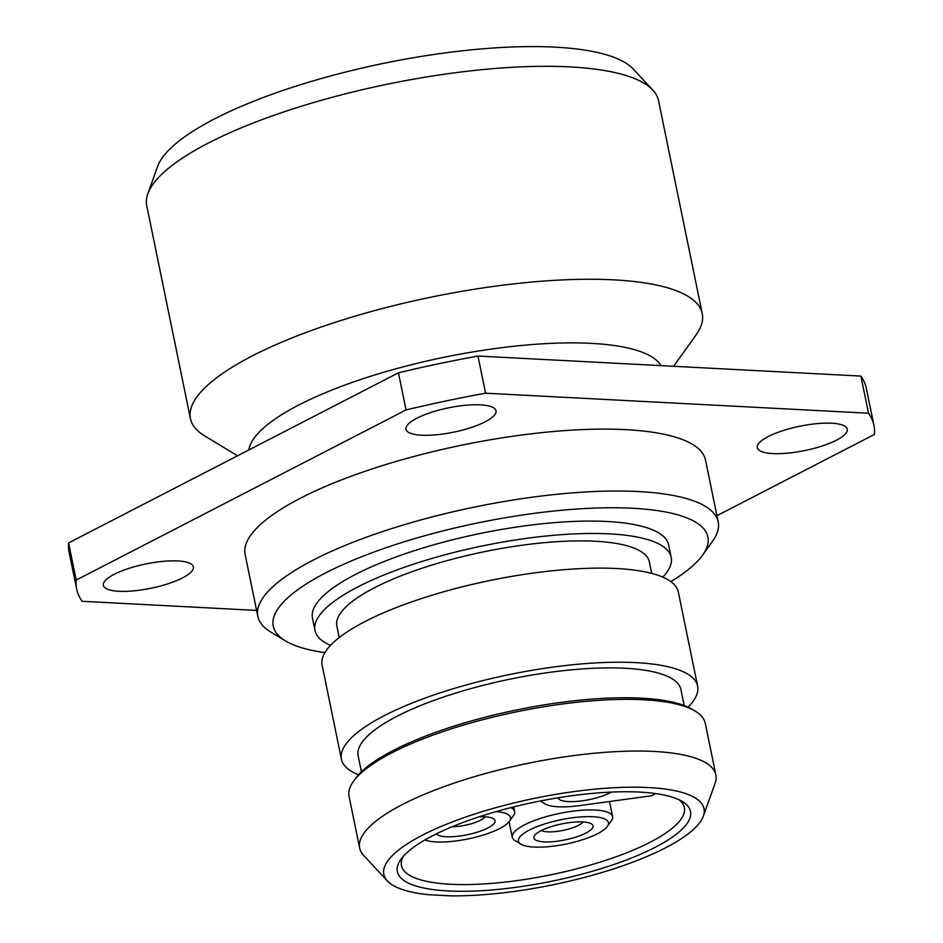 <?xml version="1.0" encoding="UTF-8"?>
<svg xmlns="http://www.w3.org/2000/svg" width="943" height="943" viewBox="0 0 943 943"><rect width="100%" height="100%" fill="white"/><g stroke="black" fill="none" stroke-linecap="round" stroke-linejoin="round"><path stroke-width="1.41" d="M679.125 799.794A144.397 39.04 168.4 0 1 684.359 807.538A144.397 39.04 168.4 0 1 605.489 860.405A144.397 39.04 168.4 0 1 450.448 884.263A144.397 39.04 -11.6 0 1 401.459 865.603A144.397 39.04 -11.6 0 1 403.227 856.433M448.102 890.946A149.654 40.466 168.4 0 0 626.812 859.839A149.654 40.466 168.4 0 0 682.343 801.515A149.654 40.466 168.4 0 0 639.755 792.096A149.654 40.466 -11.6 0 0 400.952 859.273A149.654 40.466 -11.6 0 0 448.102 890.946M450.565 895.85A163.434 44.191 168.4 0 0 703.348 816.108A163.434 44.191 168.4 0 0 535.046 798.238A163.434 44.191 168.4 0 0 387.384 880.974A163.434 44.191 168.4 0 0 428.817 894.707L450.565 895.85M387.384 880.974L363.621 855.384A181.81 49.154 -11.6 0 1 359.66 848.063A181.81 49.154 -11.6 0 1 527.88 763.347A181.81 49.154 -11.6 0 1 715.867 774.946A181.81 49.154 -11.6 0 1 715.112 783.232L703.348 816.108M715.867 774.946L705.258 723.257A181.81 49.154 168.4 0 0 695.309 711.199A181.81 49.154 168.4 0 0 517.271 711.659A181.81 49.154 168.4 0 0 353.448 781.382A181.81 49.154 168.4 0 0 349.051 796.375L359.66 848.063M353.448 781.382L355.44 778.588A179.194 48.447 -11.6 0 1 516.905 709.879A179.194 48.447 -11.6 0 1 692.374 709.431L695.309 711.199M341.425 759.233L322.117 665.145A181.81 49.154 -11.6 0 1 490.336 580.428A181.81 49.154 -11.6 0 1 678.312 592.027L697.631 686.115A181.81 49.154 168.4 0 0 509.644 674.516A181.81 49.154 168.4 0 0 341.425 759.233A181.81 49.154 168.4 0 0 358.529 774.781M688.036 707.144A181.81 49.154 168.4 0 0 697.631 686.115M361.428 771.798L358.151 755.803A164.754 44.545 -11.6 0 1 510.576 679.043A164.754 44.545 -11.6 0 1 680.917 689.545L684.194 705.541M651.707 573.391L649.338 561.851A159.497 43.119 168.4 0 0 595.233 541.247A159.497 43.119 -11.6 0 0 423.973 567.592A159.497 43.119 -11.6 0 0 336.863 625.987L339.232 637.539M662.823 577.14A181.81 49.154 168.4 0 0 671.204 557.36A181.81 49.154 168.4 0 0 609.52 533.868A181.81 49.154 -11.6 0 0 414.307 563.914A181.81 49.154 -11.6 0 0 314.997 630.478L312.463 618.089A181.81 49.154 -11.6 0 1 411.761 551.537A181.81 49.154 -11.6 0 1 606.986 521.491A181.81 49.154 168.4 0 1 668.658 544.983L671.204 557.36M330.498 645.354A181.81 49.154 -11.6 0 1 314.997 630.478M670.838 581.607A221.853 59.987 168.4 0 0 702.523 555.227A221.853 59.987 168.4 0 0 632.623 508.265A221.853 59.987 -11.6 0 0 367.687 554.378A221.853 59.987 -11.6 0 0 285.375 640.851L270.688 631.987A234.984 63.535 -11.6 0 1 257.84 616.404A234.984 63.535 -11.6 0 1 386.182 530.379A234.984 63.535 -11.6 0 1 638.482 491.551A234.984 63.535 168.4 0 1 718.201 521.903L705.494 460.007A234.984 63.535 -11.6 0 0 625.775 429.654A234.984 63.535 -11.6 0 0 373.475 468.471A234.984 63.535 -11.6 0 0 245.133 554.508L257.84 616.404M324.887 652.615A221.853 59.987 -11.6 0 1 285.375 640.851M702.523 555.227L712.519 541.282A234.984 63.535 168.4 0 0 718.201 521.903M873.949 425.423A406.952 110.025 -11.6 0 0 868.515 413.223L485.598 393.196A406.952 110.025 -11.6 0 0 406.068 409.934L76.194 580.075L68.568 542.932L398.441 372.803A406.952 110.025 -11.6 0 1 477.971 356.053L860.888 376.08A406.952 110.025 -11.6 0 1 866.322 388.28L873.949 425.423A406.952 110.025 -11.6 0 1 874.432 434.44L716.916 515.68M76.194 580.075A406.952 110.025 -11.6 0 0 76.678 589.08A406.952 110.025 -11.6 0 0 82.112 601.292L256.614 610.416M182.518 577.894A45.948 12.424 168.4 0 0 193.374 566.861A45.948 12.424 168.4 0 0 162.88 561.368A45.948 12.424 168.4 0 0 114.221 574.311A45.948 12.424 168.4 0 0 103.365 585.344A45.948 12.424 168.4 0 0 133.859 590.848A45.948 12.424 168.4 0 0 182.518 577.894M836.406 440.192A45.948 12.424 168.4 0 0 847.262 429.171A45.948 12.424 168.4 0 0 816.768 423.666A45.948 12.424 168.4 0 0 768.109 436.621A45.948 12.424 168.4 0 0 757.253 447.642A45.948 12.424 168.4 0 0 787.735 453.147A45.948 12.424 168.4 0 0 836.406 440.192M485.138 421.816A45.948 12.424 168.4 0 0 495.994 410.794A45.948 12.424 168.4 0 0 465.5 405.29A45.948 12.424 168.4 0 0 416.83 418.244A45.948 12.424 168.4 0 0 405.973 429.265A45.948 12.424 168.4 0 0 436.468 434.77A45.948 12.424 168.4 0 0 485.138 421.816M406.068 409.934L398.441 372.803M76.678 589.08L69.051 551.938A406.952 110.025 -11.6 0 1 68.568 542.932M868.515 413.223L860.888 376.08M485.598 393.196L477.971 356.053M661.055 365.625A211.35 57.146 168.4 0 0 591.332 343.37A211.35 57.146 -11.6 0 0 373.652 375.326A211.35 57.146 -11.6 0 0 248.834 449.952M237.542 455.787L204.725 435.961A261.235 70.631 -11.6 0 1 190.439 418.645A261.235 70.631 -11.6 0 1 333.127 323.013A261.235 70.631 -11.6 0 1 613.622 279.847A261.235 70.631 168.4 0 1 702.24 313.595L658.532 100.653A261.235 70.631 168.4 0 0 652.839 90.127A261.235 70.631 168.4 0 0 569.914 66.906A261.235 70.631 -11.6 0 0 308.491 104.072A261.235 70.631 -11.6 0 0 147.815 193.798A261.235 70.631 -11.6 0 0 146.731 205.704L190.439 418.645M673.585 366.285L695.934 335.13A261.235 70.631 168.4 0 0 702.24 313.595M147.815 193.798L157.516 166.675A246.076 66.529 -11.6 0 1 308.868 82.159A246.076 66.529 -11.6 0 1 555.121 47.15A246.076 66.529 168.4 0 1 633.236 69.028L652.839 90.127M540.339 800.972L545.042 803.86A45.948 12.424 168.4 0 0 545.101 803.908A45.948 12.424 168.4 0 0 579.191 805.652L651.519 795.786L655.774 793.593M558.044 797.79A30.188 8.169 168.4 0 0 568.264 801.585A30.188 8.169 168.4 0 0 611.323 792.096M424.869 839.965A45.948 12.424 -11.6 0 0 436.067 841.946A45.948 12.424 168.4 0 0 509.385 821.318L513.381 815.742A51.193 13.839 168.4 0 0 514.619 811.534A51.193 13.839 168.4 0 0 510.858 807.609M509.385 821.318A45.948 12.424 168.4 0 0 495.9 811.664M436.385 833.848A30.188 8.169 168.4 0 0 446.157 836.747A30.188 8.169 168.4 0 0 482.203 830.465A30.188 8.169 168.4 0 0 493.413 818.701A30.188 8.169 168.4 0 0 484.82 816.803A30.188 8.169 168.4 0 0 479.15 816.803M452.098 826.763A22.314 6.035 168.4 0 0 485.185 816.827M520.96 844.185A45.948 12.424 -11.6 0 1 538.005 826.268A45.948 12.424 -11.6 0 1 592.876 816.721A45.948 12.424 168.4 0 1 607.351 826.445A45.948 12.424 168.4 0 1 534.033 847.073A45.948 12.424 -11.6 0 1 520.96 844.185L515.078 840.637A51.193 13.839 -11.6 0 1 512.285 837.254A51.193 13.839 -11.6 0 1 540.221 818.5A51.193 13.839 -11.6 0 1 595.222 810.037A51.193 13.839 168.4 0 1 612.585 816.662L609.532 801.515M607.351 826.445L611.347 820.87A51.193 13.839 168.4 0 0 612.585 816.662M544.111 841.863A30.188 8.169 168.4 0 0 580.169 835.592A30.188 8.169 168.4 0 0 591.379 823.828A30.188 8.169 168.4 0 0 582.786 821.931A30.188 8.169 168.4 0 0 534.598 835.474A30.188 8.169 168.4 0 0 544.111 841.863M541.423 830.512A22.314 6.035 -11.6 0 0 547.635 831.844A22.314 6.035 168.4 0 0 583.151 821.942M545.042 803.86L540.28 800.984L545.101 803.908M514.619 811.534L513.687 806.902M512.285 837.254L509.055 821.754"/></g></svg>
